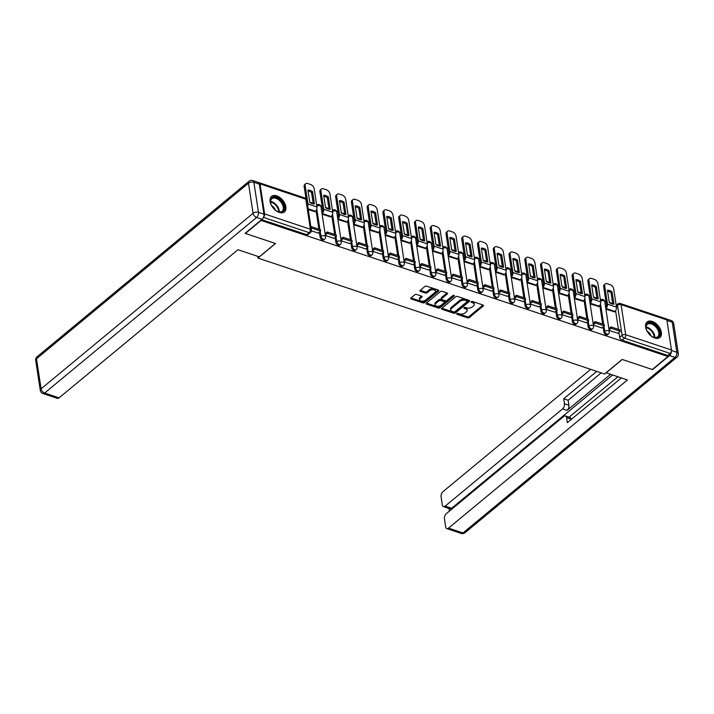 <?xml version="1.0" encoding="UTF-8"?>
<svg xmlns="http://www.w3.org/2000/svg" width="714" height="714" viewBox="0 0 714 714"><rect width="100%" height="100%" fill="white"/><g stroke="black" fill="none" stroke-linecap="round" stroke-linejoin="round"><path stroke-width="1.07" d="M456.862 313.624A0.884 0.491 171.3 0 0 457.014 314.303L467.554 317.828A1.267 0.705 171.3 0 0 469.321 317.525L483.244 305.994A1.267 0.705 171.3 0 0 483.503 305.467A1.267 0.705 171.3 0 0 483.021 305.021L472.489 301.495A0.884 0.491 171.3 0 0 471.401 302.388L472.766 302.852A4.061 2.249 171.3 0 1 474.301 304.28A4.061 2.249 171.3 0 1 473.462 305.958L472.302 306.922A4.061 2.249 171.3 0 1 466.653 307.912L465.296 307.448A0.884 0.491 171.3 0 0 464.207 308.35L465.573 308.805A4.061 2.249 171.3 0 1 467.108 310.242A4.061 2.249 171.3 0 1 466.269 311.92L465.109 312.875A4.061 2.249 171.3 0 1 459.459 313.865L458.102 313.41A0.884 0.491 171.3 0 0 456.862 313.624M654.774 338.034A10.076 6.149 50.4 0 0 659.932 337.508A10.076 6.149 50.4 0 0 660.316 329.047A10.076 6.149 50.4 0 0 652.239 321.461A10.076 6.149 50.4 0 0 647.08 321.987A10.076 6.149 50.4 0 0 646.688 330.439A10.076 6.149 50.4 0 0 654.774 338.034M279.254 212.433A10.076 6.149 50.4 0 0 284.413 211.906A10.076 6.149 50.4 0 0 284.806 203.445A10.076 6.149 50.4 0 0 276.72 195.859A10.076 6.149 50.4 0 0 271.561 196.386A10.076 6.149 50.4 0 0 271.168 204.838A10.076 6.149 50.4 0 0 279.254 212.433M416.619 294.454A1.267 0.705 171.3 0 0 414.852 294.766L410.943 297.997A1.267 0.705 171.3 0 0 410.684 298.523A1.267 0.705 171.3 0 0 411.166 298.97L422.866 302.888A1.267 0.705 171.3 0 0 424.634 302.575L438.557 291.044A1.267 0.705 171.3 0 0 438.815 290.527A1.267 0.705 171.3 0 0 438.342 290.071L426.633 286.162A1.267 0.705 171.3 0 0 424.866 286.466L420.153 290.375A1.267 0.705 171.3 0 0 419.886 290.901A1.267 0.705 171.3 0 0 420.368 291.348L425.374 293.026A1.267 0.705 171.3 0 0 427.142 292.713L429.48 290.776A3.391 1.883 171.3 0 1 433.095 289.741A3.391 1.883 171.3 0 1 435.486 291.151A3.391 1.883 171.3 0 1 434.79 292.553L425.624 300.139A3.391 1.883 171.3 0 1 422.01 301.174A3.391 1.883 171.3 0 1 419.618 299.764A3.391 1.883 171.3 0 1 420.314 298.363L421.849 297.104A1.267 0.705 171.3 0 0 422.108 296.578A1.267 0.705 171.3 0 0 421.626 296.132L416.619 294.454M667.938 356.527L652.257 369.513L622.144 359.445L604.571 373.993L257.95 258.066L275.524 243.51L245.411 233.442L261.092 220.456L667.938 356.527L667.777 355.465L670.214 353.448L624.438 338.133A2.579 1.58 -129.6 0 1 622.09 335.33L617.494 305.271A2.579 1.58 -129.6 0 1 617.869 303.959L616.209 305.333M441.796 308.314A1.267 0.705 171.3 0 0 441.529 308.841A1.267 0.705 171.3 0 0 442.011 309.287L453.72 313.205A1.267 0.705 171.3 0 0 455.478 312.893L469.401 301.362A1.267 0.705 171.3 0 0 469.669 300.844A1.267 0.705 171.3 0 0 469.187 300.389L457.487 296.48A1.267 0.705 171.3 0 0 455.719 296.783L441.796 308.314M438.289 308.046L426.588 304.128A1.267 0.705 171.3 0 1 426.106 303.682A1.267 0.705 171.3 0 1 426.374 303.155L440.297 291.624A1.267 0.705 171.3 0 1 442.055 291.321L447.071 292.99A1.267 0.705 171.3 0 1 447.544 293.445A1.267 0.705 171.3 0 1 447.285 293.963L441.636 298.639A1.267 0.705 171.3 0 0 441.377 299.166A1.267 0.705 171.3 0 0 441.859 299.612L445.179 300.728A1.267 0.705 171.3 0 0 446.946 300.416L452.828 295.551A0.884 0.491 171.3 0 1 454.211 296.015L440.056 307.734A1.267 0.705 171.3 0 1 438.289 308.046L438.128 306.984L426.463 303.075M616.789 304.851L616.102 304.619M612.71 303.486L609.274 302.334M605.891 301.201L604.428 300.719M601.134 299.612L600.331 299.344M596.949 298.211L593.512 297.069M590.121 295.935L588.666 295.444M585.364 294.338L584.57 294.07M581.178 292.936L577.751 291.794M574.359 290.66L572.896 290.17M569.602 289.072L568.808 288.804M565.417 287.671L561.98 286.519M558.598 285.386L557.134 284.895M553.841 283.797L553.038 283.529M549.655 282.396L546.219 281.245M542.827 280.111L541.373 279.629M538.07 278.522L537.276 278.255M533.885 277.121L530.457 275.979M527.066 274.836L525.602 274.354M522.309 273.248L521.515 272.98M518.123 271.847L514.696 270.704M511.304 269.571L509.841 269.08M506.547 267.973L505.744 267.714M502.361 266.581L498.925 265.429M495.534 264.296L494.079 263.805M490.786 262.707L489.982 262.44M486.591 261.306L483.164 260.155M479.772 259.021L478.309 258.53M475.015 257.433L474.221 257.165M470.829 256.031L467.402 254.88M464.011 253.747L462.547 253.265M459.254 252.158L458.459 251.89M455.068 250.757L451.632 249.614M448.24 248.481L446.786 247.99M443.492 246.883L442.689 246.616M439.297 245.482L435.87 244.34M432.479 243.206L431.015 242.715M427.722 241.618L426.927 241.35M423.536 240.216L420.109 239.065M416.717 237.932L415.253 237.441M411.96 236.343L411.166 236.075M407.774 234.942L404.338 233.79M400.956 232.657L399.492 232.166M396.199 231.068L395.395 230.8M392.013 229.667L388.577 228.516M385.185 227.382L383.73 226.9M380.428 225.794L379.634 225.526M376.242 224.392L372.815 223.25M369.424 222.116L367.96 221.626M364.667 220.519L363.872 220.251M360.481 219.118L357.045 217.975M353.662 216.842L352.198 216.351M348.905 215.253L348.102 214.985M344.719 213.852L341.283 212.701M337.892 211.567L336.437 211.076M333.135 209.978L332.34 209.711M328.949 208.577L325.522 207.426M322.13 206.292L320.666 205.81M317.373 204.704L316.579 204.436M313.187 203.303L309.751 202.151M263.466 217.288A2.579 1.464 -71.5 0 0 264.626 213.941L260.021 183.873A2.579 1.464 -71.5 0 0 259.271 182.73A2.579 1.464 -71.5 0 0 258.727 182.722M667.777 355.465L621.992 340.159A2.579 1.58 -129.6 0 1 619.654 337.356L618.886 332.34M618.431 329.368L615.575 310.715M666.867 319.952L621.091 304.637A2.579 1.464 -71.5 0 0 620.332 303.495L666.108 318.81A2.579 1.464 108.5 0 1 666.867 319.952L671.463 350.012A2.579 1.464 108.5 0 1 670.214 353.448M593.37 325.138L602.009 327.976M590.121 303.896L598.725 306.52M577.608 319.863L586.248 322.71M574.359 298.622L582.963 301.246M561.847 314.597L570.486 317.435M558.598 293.347L567.202 295.98M546.076 309.323L554.716 312.161M542.827 288.072L551.431 290.705M530.315 304.048L538.954 306.886M527.066 282.806L535.67 285.43M514.553 298.773L523.192 301.611M511.304 277.532L519.908 280.156M498.791 293.508L507.422 296.346M495.534 272.257L504.138 274.881M483.021 288.233L491.66 291.071M479.772 266.982L488.376 269.615M467.259 282.958L475.899 285.796M464.011 261.708L472.614 264.341M451.498 277.684L460.128 280.522M448.24 256.442L456.844 259.066M435.727 272.409L444.367 275.256M432.479 251.167L441.082 253.791M419.966 267.143L428.605 269.981M416.717 245.893L425.321 248.517M404.204 261.868L412.835 264.707M400.947 240.618L409.559 243.251M388.434 256.594L397.073 259.432M385.185 235.352L393.789 237.976M372.672 251.319L381.312 254.157M369.424 230.078L378.027 232.702M356.911 246.044L365.541 248.891M353.653 224.803L362.266 227.427M341.14 240.779L349.78 243.617M337.892 219.528L346.495 222.161M325.379 235.504L334.018 238.342M322.13 214.254L330.734 216.886M311.393 230.827L318.257 233.067M308.234 209.613L314.972 211.612M320.131 237.173L320.997 236.459A2.579 1.58 -129.6 0 0 322.532 238.833A2.579 1.58 -129.6 0 0 324.665 239.119L323.799 239.842A2.579 1.58 50.4 0 1 321.666 239.547A2.579 1.58 50.4 0 1 320.131 237.173L319.354 232.157M318.908 229.185L316.052 210.532M335.892 242.448L336.758 241.725A2.579 1.58 -129.6 0 0 338.293 244.099A2.579 1.58 -129.6 0 0 340.426 244.393L339.561 245.107A2.579 1.58 50.4 0 1 337.427 244.822A2.579 1.58 50.4 0 1 335.892 242.448L335.125 237.423M334.67 234.46L331.814 215.806M351.654 247.722L352.52 246.999A2.579 1.58 -129.6 0 0 354.064 249.373A2.579 1.58 -129.6 0 0 356.188 249.668L355.322 250.382A2.579 1.58 50.4 0 1 353.198 250.096A2.579 1.58 50.4 0 1 351.654 247.722L350.886 242.698M350.431 239.734L347.575 221.081M367.424 252.988L368.29 252.274A2.579 1.58 -129.6 0 0 369.825 254.648A2.579 1.58 -129.6 0 0 371.958 254.943L371.093 255.657A2.579 1.58 50.4 0 1 368.959 255.362A2.579 1.58 50.4 0 1 367.424 252.988L366.648 247.972M366.202 245.009L363.346 226.356M383.186 258.263L384.052 257.549A2.579 1.58 -129.6 0 0 385.587 259.923A2.579 1.58 -129.6 0 0 387.72 260.208L386.854 260.931A2.579 1.58 50.4 0 1 384.721 260.637A2.579 1.58 50.4 0 1 383.186 258.263L382.418 253.247M381.963 250.275L379.107 231.622M398.947 263.537L399.813 262.823A2.579 1.58 -129.6 0 0 401.357 265.189A2.579 1.58 -129.6 0 0 403.481 265.483L402.616 266.206A2.579 1.58 50.4 0 1 400.492 265.911A2.579 1.58 50.4 0 1 398.947 263.537L398.18 258.522M397.725 255.55L394.869 236.896M414.709 268.812L415.584 268.089A2.579 1.58 -129.6 0 0 417.119 270.463A2.579 1.58 -129.6 0 0 419.252 270.758L418.386 271.472A2.579 1.58 50.4 0 1 416.253 271.186A2.579 1.58 50.4 0 1 414.709 268.812L413.942 263.787M413.495 260.824L410.639 242.171M430.48 274.087L431.345 273.364A2.579 1.58 -129.6 0 0 432.88 275.738A2.579 1.58 -129.6 0 0 435.013 276.032L434.148 276.746A2.579 1.58 50.4 0 1 432.015 276.452A2.579 1.58 50.4 0 1 430.48 274.087L429.712 269.062M429.257 266.099L426.401 247.446M446.241 279.352L447.107 278.638A2.579 1.58 -129.6 0 0 448.651 281.013A2.579 1.58 -129.6 0 0 450.775 281.307L449.909 282.021A2.579 1.58 50.4 0 1 447.785 281.727A2.579 1.58 50.4 0 1 446.241 279.352L445.474 274.337M445.018 271.374L442.162 252.72M462.003 284.627L462.877 283.913A2.579 1.58 -129.6 0 0 464.412 286.287A2.579 1.58 -129.6 0 0 466.545 286.573L465.671 287.296A2.579 1.58 50.4 0 1 463.547 287.001A2.579 1.58 50.4 0 1 462.003 284.627L461.235 279.611M460.78 276.639L457.933 257.986M477.773 289.902L478.639 289.179A2.579 1.58 -129.6 0 0 480.174 291.553A2.579 1.58 -129.6 0 0 482.307 291.847L481.441 292.57A2.579 1.58 50.4 0 1 479.308 292.276A2.579 1.58 50.4 0 1 477.773 289.902L477.006 284.877M476.55 281.914L473.694 263.261M493.535 295.177L494.4 294.454A2.579 1.58 -129.6 0 0 495.944 296.828A2.579 1.58 -129.6 0 0 498.069 297.122L497.203 297.836A2.579 1.58 50.4 0 1 495.07 297.551A2.579 1.58 50.4 0 1 493.535 295.177L492.767 290.152M492.312 287.189L489.456 268.535M509.296 300.442L510.162 299.728A2.579 1.58 -129.6 0 0 511.706 302.102A2.579 1.58 -129.6 0 0 513.839 302.397L512.964 303.111A2.579 1.58 50.4 0 1 510.84 302.816A2.579 1.58 50.4 0 1 509.296 300.442L508.529 295.426M508.073 292.463L505.226 273.81M525.067 305.717L525.932 305.003A2.579 1.58 -129.6 0 0 527.467 307.377A2.579 1.58 -129.6 0 0 529.601 307.663L528.735 308.386A2.579 1.58 50.4 0 1 526.602 308.091A2.579 1.58 50.4 0 1 525.067 305.717L524.299 300.701M523.844 297.729L520.988 279.076M540.828 310.992L541.694 310.278A2.579 1.58 -129.6 0 0 543.238 312.652A2.579 1.58 -129.6 0 0 545.362 312.937L544.496 313.66A2.579 1.58 50.4 0 1 542.363 313.366A2.579 1.58 50.4 0 1 540.828 310.992L540.061 305.976M539.606 303.004L536.75 284.351M556.59 316.266L557.456 315.543A2.579 1.58 -129.6 0 0 559 317.917A2.579 1.58 -129.6 0 0 561.133 318.212L560.258 318.926A2.579 1.58 50.4 0 1 558.134 318.64A2.579 1.58 50.4 0 1 556.59 316.266L555.822 311.242M555.367 308.278L552.52 289.625M572.36 321.541L573.226 320.818A2.579 1.58 -129.6 0 0 574.761 323.192A2.579 1.58 -129.6 0 0 576.894 323.487L576.028 324.201A2.579 1.58 50.4 0 1 573.895 323.915A2.579 1.58 50.4 0 1 572.36 321.541L571.593 316.516M571.138 313.553L568.282 294.9M588.122 326.807L588.988 326.093A2.579 1.58 -129.6 0 0 590.523 328.467A2.579 1.58 -129.6 0 0 592.656 328.761L591.79 329.475A2.579 1.58 50.4 0 1 589.657 329.181A2.579 1.58 50.4 0 1 588.122 326.807L587.354 321.791M586.899 318.828L584.043 300.175M603.883 332.081L604.749 331.367A2.579 1.58 -129.6 0 0 606.293 333.741A2.579 1.58 -129.6 0 0 608.417 334.027L607.552 334.75A2.579 1.58 50.4 0 1 605.427 334.455A2.579 1.58 50.4 0 1 603.883 332.081L603.116 327.066M602.661 324.094L599.814 305.44M257.95 258.066L257.692 256.326M609.14 330.412L617.78 333.251M605.883 309.171L614.495 311.795M261.654 219.635L306.708 234.701A2.579 1.58 50.4 0 0 308.029 234.567L310.474 232.541A2.579 1.58 -129.6 0 1 309.153 232.675L263.421 217.386M467.108 310.242L466.947 309.18A4.061 2.249 171.3 0 0 465.412 307.743L465.573 308.805M464.519 307.448L465.412 307.743M474.301 304.28L474.141 303.218A4.061 2.249 171.3 0 0 472.606 301.79L472.766 302.852M471.713 301.486L472.606 301.79M457.326 313.401L467.393 316.766A1.267 0.705 171.3 0 0 469.16 316.463L482.985 305.003M441.886 308.234L453.551 312.143A1.267 0.705 171.3 0 0 455.318 311.831L469.152 300.38M453.711 311.938A0.884 0.491 171.3 0 0 454.943 311.723L467.17 301.603A0.884 0.491 171.3 0 0 467.01 300.924L465.573 300.442A4.061 2.249 171.3 0 0 459.923 301.433L451.569 308.35A4.061 2.249 171.3 0 0 450.739 310.028A4.061 2.249 171.3 0 0 452.274 311.456L453.711 311.938M467.001 300.54A0.884 0.491 171.3 0 0 466.849 299.862L467.01 300.924M450.739 310.028L450.57 308.966A4.061 2.249 171.3 0 1 451.409 307.288L459.762 300.371A4.061 2.249 171.3 0 1 465.412 299.38L466.849 299.862M447.026 292.981L441.475 297.577A1.267 0.705 171.3 0 0 441.216 298.104L441.377 299.166M453.658 295.275L439.895 306.672L440.056 307.734M435.781 303.495A3.391 1.883 171.3 0 0 435.085 304.896A3.391 1.883 171.3 0 0 437.477 306.297A3.391 1.883 171.3 0 0 441.091 305.271L444.313 302.593A1.267 0.705 171.3 0 0 444.581 302.067A1.267 0.705 171.3 0 0 444.099 301.62L440.779 300.514A1.267 0.705 171.3 0 0 439.012 300.817L435.781 303.495L435.62 302.433A3.391 1.883 171.3 0 0 434.915 303.834L435.085 304.896M444.581 302.067L444.411 301.005A1.267 0.705 171.3 0 0 443.938 300.558L444.099 301.62M435.62 302.433L438.851 299.755A1.267 0.705 171.3 0 1 440.609 299.452L443.938 300.558M438.128 306.984A1.267 0.705 171.3 0 0 439.895 306.672M419.618 299.764L419.457 298.702A3.391 1.883 171.3 0 1 420.153 297.301L421.59 296.114M435.486 291.151L435.326 290.089A3.391 1.883 171.3 0 0 432.934 288.679A3.391 1.883 171.3 0 0 429.319 289.714L429.48 290.776M420.243 290.295L425.214 291.964A1.267 0.705 171.3 0 0 426.981 291.651L429.319 289.714M411.041 297.916L422.706 301.826A1.267 0.705 171.3 0 0 424.473 301.513L438.298 290.062M611.711 303.843A8.006 4.891 50.4 0 0 613.969 304.146L612.076 291.812A8.006 4.891 -129.6 0 0 607.427 290.25L609.319 302.593A8.006 4.891 50.4 0 0 611.711 303.843M605.579 307.163L605.713 307.047A1.553 0.875 -71.5 0 0 606.472 304.994L603.669 286.716A3.873 2.365 -129.6 0 1 604.231 284.752L605.258 283.904A3.873 2.365 50.4 0 0 604.696 285.868L607.489 304.146A3.231 1.83 108.5 0 1 605.927 308.43L605.793 308.546M608.864 328.618L610.97 326.878L611.184 328.253L620.18 331.26L617.735 333.286M611.184 328.253L609.078 330.002M610.97 326.878L619.966 329.886L620.18 331.26M605.258 283.904A3.873 2.365 50.4 0 1 607.239 283.699L610.167 284.681A3.873 2.365 50.4 0 1 613.692 288.875L616.485 307.154A3.231 1.83 108.5 0 1 614.924 311.438L614.272 311.973M612.808 304.11L611.05 292.66L612.076 291.812M607.56 291.142A8.006 4.891 -129.6 0 1 611.05 292.66M606.07 372.753L627.41 379.991L448.526 528.119L462.984 532.956L674.953 357.411L669.5 355.59L652.56 369.62L622.242 359.481L606.088 372.86M610.541 374.35L567.023 410.389L562.578 408.899L445.161 506.137L451.632 508.297A3.873 2.187 108.5 0 1 449.918 508.787L443.448 506.619A3.873 2.187 -71.5 0 0 445.161 506.137M562.578 408.899A3.873 2.187 -71.5 0 0 564.453 403.758L568.906 405.24A3.873 2.187 108.5 0 1 567.023 410.389M596.752 371.378L563.694 398.76L564.453 403.758M590.683 369.352L442.957 491.687A3.873 2.187 -71.5 0 0 441.082 496.828L442.314 504.905A3.873 2.187 -71.5 0 0 443.448 506.619M565.452 415.95L569.897 417.44A3.873 2.187 108.5 0 1 571.03 419.154L566.586 417.672A3.873 2.187 -71.5 0 0 565.452 415.95A3.873 2.187 -71.5 0 0 563.73 416.44L446.321 513.678A3.873 2.187 -71.5 0 0 444.447 518.819L445.679 526.896A3.873 2.187 -71.5 0 0 446.812 528.61A3.873 2.187 -71.5 0 0 448.526 528.119M448.999 508.475L449.401 511.126M566.586 417.672L567.353 422.661L621.332 377.956M669.5 355.59A3.873 2.187 -71.5 0 0 671.428 351.217M612.567 375.02L451.632 508.297M569.094 417.172L617.851 376.796M601.197 372.869L568.139 400.251L568.906 405.24M568.139 400.251L563.694 398.76M263.93 214.164L259.325 184.096L253.872 182.275L258.468 212.335L263.93 214.164A3.873 2.187 108.5 0 1 262.056 219.305L245.107 233.335L275.425 243.474L259.271 256.853L237.949 249.721L59.066 397.859A3.873 2.187 108.5 0 1 57.352 398.35L42.902 393.512A3.873 2.187 -71.5 0 0 44.616 393.021L59.066 397.859M252.738 180.553A3.873 3.873 0 0 0 249.034 181.249A3.873 2.365 50.4 0 0 248.472 183.221L36.503 358.758L41.1 388.827L253.077 213.281L248.472 183.221A3.873 2.151 171.3 0 1 253.872 182.275A3.873 2.187 -71.5 0 0 252.738 180.553L258.191 182.382A3.873 2.187 108.5 0 1 259.325 184.096M659.691 332.546A8.72 5.319 -129.6 0 1 653.256 337.16A8.72 5.319 -129.6 0 1 646.17 328.601A8.72 5.319 -129.6 0 1 646.054 327.985A8.72 5.319 -129.6 0 1 651.775 323.094A8.72 5.319 -129.6 0 1 659.691 332.546M653.042 337.062A8.077 4.927 50.4 0 0 657.63 336.812A8.077 4.927 50.4 0 0 658.799 332.706A8.077 4.927 50.4 0 0 653.988 325.289A8.077 4.927 50.4 0 0 647.33 324.379A8.077 4.927 50.4 0 0 646.161 328.485A8.077 4.927 50.4 0 0 646.224 328.833M659.343 337.901A10.014 6.114 50.4 0 0 660.709 332.885A10.014 6.114 50.4 0 0 654.818 323.745A10.014 6.114 50.4 0 0 646.581 322.487M650.954 335.776A5.748 3.508 50.4 0 0 647.107 331.126M284.181 206.944A8.72 5.319 -129.6 0 1 277.746 211.558A8.72 5.319 -129.6 0 1 270.651 202.999A8.72 5.319 -129.6 0 1 270.535 202.383A8.72 5.319 -129.6 0 1 276.264 197.492A8.72 5.319 -129.6 0 1 284.181 206.944M277.523 211.469A8.077 4.927 50.4 0 0 282.11 211.21A8.077 4.927 50.4 0 0 283.279 207.105A8.077 4.927 50.4 0 0 278.469 199.688A8.077 4.927 50.4 0 0 271.811 198.778A8.077 4.927 50.4 0 0 270.651 202.883A8.077 4.927 50.4 0 0 270.713 203.231M283.833 212.299A10.014 6.114 50.4 0 0 285.189 207.283A10.014 6.114 50.4 0 0 279.299 198.144A10.014 6.114 50.4 0 0 271.061 196.885M275.434 210.175A5.748 3.508 50.4 0 0 271.588 205.525M595.949 298.568A8.006 4.891 50.4 0 0 598.198 298.871L596.315 286.537A8.006 4.891 -129.6 0 0 591.665 284.984L593.548 297.319A8.006 4.891 50.4 0 0 595.949 298.568M589.818 301.888L589.951 301.772A1.553 0.875 -71.5 0 0 590.701 299.719L587.908 281.45A3.873 2.365 -129.6 0 1 588.47 279.477L589.496 278.63A3.873 2.365 50.4 0 0 588.934 280.602L591.727 298.871A3.231 1.83 108.5 0 1 590.166 303.155L590.023 303.272M593.102 323.344L595.208 321.603L595.414 322.987L604.41 325.995L601.964 328.012M595.414 322.987L593.307 324.727M595.208 321.603L604.205 324.611L604.41 325.995M589.496 278.63A3.873 2.365 50.4 0 1 591.478 278.424L594.405 279.406A3.873 2.365 50.4 0 1 597.921 283.61L600.724 301.879A3.231 1.83 108.5 0 1 599.162 306.163L598.51 306.699M597.038 298.836L595.289 287.385L596.315 286.537M591.799 285.868A8.006 4.891 -129.6 0 1 595.289 287.385M580.187 293.293A8.006 4.891 50.4 0 0 582.437 293.606L580.544 281.262A8.006 4.891 -129.6 0 0 575.903 279.709L577.787 292.044A8.006 4.891 50.4 0 0 580.187 293.293M574.047 296.613L574.19 296.506A1.553 0.875 -71.5 0 0 574.94 294.445L572.146 276.175A3.873 2.365 -129.6 0 1 572.699 274.203L573.726 273.355A3.873 2.365 50.4 0 0 573.163 275.327L575.966 293.597A3.231 1.83 108.5 0 1 574.404 297.881L574.261 297.997M577.331 318.078L579.438 316.329L579.652 317.712L588.648 320.72L586.203 322.746M579.652 317.712L577.546 319.453M579.438 316.329L588.434 319.337L588.648 320.72M573.726 273.355A3.873 2.365 50.4 0 1 575.707 273.15L578.643 274.131A3.873 2.365 50.4 0 1 582.16 278.335L584.953 296.605A3.231 1.83 108.5 0 1 583.392 300.889L582.749 301.424M581.276 293.561L579.527 282.11L580.544 281.262M576.037 280.602A8.006 4.891 -129.6 0 1 579.527 282.11M564.417 288.019A8.006 4.891 50.4 0 0 566.675 288.331L564.783 275.988A8.006 4.891 -129.6 0 0 560.133 274.435L562.025 286.778A8.006 4.891 50.4 0 0 564.417 288.019M558.286 291.348L558.428 291.232A1.553 0.875 -71.5 0 0 559.178 289.17L556.376 270.901A3.873 2.365 -129.6 0 1 556.938 268.928L557.964 268.08A3.873 2.365 50.4 0 0 557.402 270.053L560.195 288.322A3.231 1.83 108.5 0 1 558.634 292.615L558.5 292.722M561.57 312.803L563.676 311.054L563.89 312.437L572.887 315.445L570.441 317.471M563.89 312.437L561.784 314.187M563.676 311.054L572.673 314.062L572.887 315.445M557.964 268.08A3.873 2.365 50.4 0 1 559.946 267.884L562.882 268.857A3.873 2.365 50.4 0 1 566.398 273.06L569.192 291.33A3.231 1.83 108.5 0 1 567.63 295.623L566.987 296.158M565.515 288.286L563.757 276.836L564.783 275.988M560.276 275.327A8.006 4.891 -129.6 0 1 563.757 276.836M548.655 282.753A8.006 4.891 50.4 0 0 550.905 283.056L549.021 270.722A8.006 4.891 -129.6 0 0 544.371 269.16L546.264 281.503A8.006 4.891 50.4 0 0 548.655 282.753M542.524 286.073L542.658 285.957A1.553 0.875 -71.5 0 0 543.408 283.895L540.614 265.626A3.873 2.365 -129.6 0 1 541.176 263.653L542.203 262.806A3.873 2.365 50.4 0 0 541.64 264.778L544.434 283.047A3.231 1.83 108.5 0 1 542.872 287.34L542.738 287.456M545.808 307.529L547.915 305.788L548.129 307.163L557.116 310.171L554.68 312.197M548.129 307.163L546.014 308.912M547.915 305.788L556.911 308.796L557.116 310.171M542.203 262.806A3.873 2.365 50.4 0 1 544.184 262.609L547.111 263.591A3.873 2.365 50.4 0 1 550.637 267.786L553.43 286.055A3.231 1.83 108.5 0 1 551.868 290.348L551.217 290.884M549.744 283.012L547.995 271.57L549.021 270.722M544.505 270.053A8.006 4.891 -129.6 0 1 547.995 271.57M532.894 277.478A8.006 4.891 50.4 0 0 535.143 277.782L533.251 265.447A8.006 4.891 -129.6 0 0 528.61 263.894L530.493 276.229A8.006 4.891 50.4 0 0 532.894 277.478M526.762 280.798L526.896 280.682A1.553 0.875 -71.5 0 0 527.646 278.63L524.852 260.351A3.873 2.365 -129.6 0 1 525.406 258.388L526.432 257.54A3.873 2.365 50.4 0 0 525.879 259.503L528.672 277.782A3.231 1.83 108.5 0 1 527.111 282.066L526.968 282.182M530.038 302.254L532.153 300.514L532.358 301.888L541.355 304.905L538.909 306.922M532.358 301.888L530.252 303.637M532.153 300.514L541.141 303.521L541.355 304.905M526.432 257.54A3.873 2.365 50.4 0 1 528.422 257.335L531.35 258.316A3.873 2.365 50.4 0 1 534.866 262.511L537.66 280.789A3.231 1.83 108.5 0 1 536.098 285.073L535.455 285.609M533.983 277.746L532.233 266.295L533.251 265.447M528.744 264.778A8.006 4.891 -129.6 0 1 532.233 266.295M517.123 272.204A8.006 4.891 50.4 0 0 519.381 272.507L517.489 260.173A8.006 4.891 -129.6 0 0 512.839 258.62L514.732 270.954A8.006 4.891 50.4 0 0 517.123 272.204M510.992 275.524L511.135 275.408A1.553 0.875 -71.5 0 0 511.884 273.355L509.082 255.085A3.873 2.365 -129.6 0 1 509.644 253.113L510.671 252.265A3.873 2.365 50.4 0 0 510.108 254.238L512.902 272.507A3.231 1.83 108.5 0 1 511.34 276.791L511.206 276.907M514.276 296.988L516.383 295.239L516.597 296.622L525.593 299.63L523.148 301.647M516.597 296.622L514.491 298.363M516.383 295.239L525.379 298.247L525.593 299.63M510.671 252.265A3.873 2.365 50.4 0 1 512.652 252.06L515.588 253.042A3.873 2.365 50.4 0 1 519.105 257.245L521.898 275.515A3.231 1.83 108.5 0 1 520.336 279.799L519.694 280.334M518.221 272.471L516.463 261.021L517.489 260.173M512.982 259.503A8.006 4.891 -129.6 0 1 516.463 261.021M501.362 266.929A8.006 4.891 50.4 0 0 503.611 267.241L501.728 254.898A8.006 4.891 -129.6 0 0 497.078 253.345L498.97 265.679A8.006 4.891 50.4 0 0 501.362 266.929M495.23 270.249L495.364 270.142A1.553 0.875 -71.5 0 0 496.114 268.08L493.32 249.811A3.873 2.365 -129.6 0 1 493.883 247.838L494.909 246.99A3.873 2.365 50.4 0 0 494.347 248.963L497.14 267.232A3.231 1.83 108.5 0 1 495.578 271.516L495.445 271.632M498.515 291.714L500.621 289.964L500.835 291.348L509.823 294.355L507.386 296.381M500.835 291.348L498.72 293.088M500.621 289.964L509.617 292.972L509.823 294.355M494.909 246.99A3.873 2.365 50.4 0 1 496.89 246.785L499.818 247.767A3.873 2.365 50.4 0 1 503.343 251.971L506.137 270.24A3.231 1.83 108.5 0 1 504.575 274.524L503.923 275.06M502.451 267.197L500.701 255.746L501.728 254.898M497.212 254.238A8.006 4.891 -129.6 0 1 500.701 255.746M485.6 261.654A8.006 4.891 50.4 0 0 487.849 261.967L485.966 249.623A8.006 4.891 -129.6 0 0 481.316 248.07L483.199 260.414A8.006 4.891 50.4 0 0 485.6 261.654M479.469 264.983L479.603 264.867A1.553 0.875 -71.5 0 0 480.352 262.806L477.559 244.536A3.873 2.365 -129.6 0 1 478.121 242.564L479.139 241.716A3.873 2.365 50.4 0 0 478.585 243.688L481.379 261.958A3.231 1.83 108.5 0 1 479.817 266.251L479.674 266.358M482.744 286.439L484.86 284.69L485.065 286.073L494.061 289.081L491.616 291.107M485.065 286.073L482.959 287.822M484.86 284.69L493.847 287.697L494.061 289.081M479.139 241.716A3.873 2.365 50.4 0 1 481.129 241.519L484.056 242.492A3.873 2.365 50.4 0 1 487.573 246.696L490.375 264.965A3.231 1.83 108.5 0 1 488.804 269.258L488.162 269.794M486.689 261.922L484.94 250.471L485.966 249.623M481.45 248.963A8.006 4.891 -129.6 0 1 484.94 250.471M469.83 256.388A8.006 4.891 50.4 0 0 472.088 256.692L470.196 244.358A8.006 4.891 -129.6 0 0 465.546 242.796L467.438 255.139A8.006 4.891 50.4 0 0 469.83 256.388M463.698 259.709L463.841 259.593A1.553 0.875 -71.5 0 0 464.591 257.54L461.788 239.261A3.873 2.365 -129.6 0 1 462.351 237.298L463.377 236.441A3.873 2.365 50.4 0 0 462.815 238.414L465.617 256.683A3.231 1.83 108.5 0 1 464.046 260.976L463.913 261.092M466.983 281.164L469.089 279.424L469.303 280.798L478.3 283.806L475.854 285.832M469.303 280.798L467.197 282.548M469.089 279.424L478.085 282.432L478.3 283.806M463.377 236.441A3.873 2.365 50.4 0 1 465.358 236.245L468.295 237.226A3.873 2.365 50.4 0 1 471.811 241.421L474.605 259.7A3.231 1.83 108.5 0 1 473.043 263.984L472.4 264.519M470.928 256.656L469.169 245.205L470.196 244.358M465.689 243.688A8.006 4.891 -129.6 0 1 469.169 245.205M454.068 251.114A8.006 4.891 50.4 0 0 456.317 251.417L454.434 239.083A8.006 4.891 -129.6 0 0 449.784 237.53L451.676 249.864A8.006 4.891 50.4 0 0 454.068 251.114M447.937 254.434L448.071 254.318A1.553 0.875 -71.5 0 0 448.82 252.265L446.027 233.996A3.873 2.365 -129.6 0 1 446.589 232.023L447.616 231.175A3.873 2.365 50.4 0 0 447.053 233.139L449.847 251.417A3.231 1.83 108.5 0 1 448.285 255.701L448.151 255.817M451.221 275.89L453.328 274.149L453.542 275.533L462.529 278.54L460.093 280.557M453.542 275.533L451.435 277.273M453.328 274.149L462.324 277.157L462.529 278.54M447.616 231.175A3.873 2.365 50.4 0 1 449.597 230.97L452.524 231.952A3.873 2.365 50.4 0 1 456.05 236.156L458.843 254.425A3.231 1.83 108.5 0 1 457.281 258.709L456.63 259.244M455.157 251.382L453.408 239.931L454.434 239.083M449.918 238.414A8.006 4.891 -129.6 0 1 453.408 239.931M438.307 245.839A8.006 4.891 50.4 0 0 440.556 246.151L438.673 233.808A8.006 4.891 -129.6 0 0 434.023 232.255L435.906 244.59A8.006 4.891 50.4 0 0 438.307 245.839M432.175 249.159L432.309 249.052A1.553 0.875 -71.5 0 0 433.059 246.99L430.265 228.721A3.873 2.365 -129.6 0 1 430.828 226.749L431.845 225.901A3.873 2.365 50.4 0 0 431.292 227.873L434.085 246.143A3.231 1.83 108.5 0 1 432.523 250.427L432.381 250.543M435.46 270.624L437.566 268.875L437.771 270.258L446.768 273.266L444.322 275.283M437.771 270.258L435.665 271.998M437.566 268.875L446.553 271.882L446.768 273.266M431.845 225.901A3.873 2.365 50.4 0 1 433.835 225.695L436.763 226.677A3.873 2.365 50.4 0 1 440.279 230.881L443.082 249.15A3.231 1.83 108.5 0 1 441.511 253.434L440.868 253.97M439.396 246.107L437.646 234.656L438.673 233.808M434.157 233.139A8.006 4.891 -129.6 0 1 437.646 234.656M422.536 240.564A8.006 4.891 50.4 0 0 424.794 240.877L422.902 228.534A8.006 4.891 -129.6 0 0 418.252 226.981L420.144 239.324A8.006 4.891 50.4 0 0 422.536 240.564M416.405 243.885L416.548 243.777A1.553 0.875 -71.5 0 0 417.297 241.716L414.504 223.446A3.873 2.365 -129.6 0 1 415.057 221.474L416.083 220.626A3.873 2.365 50.4 0 0 415.521 222.598L418.324 240.868A3.231 1.83 108.5 0 1 416.753 245.152L416.619 245.268M419.689 265.349L421.796 263.6L422.01 264.983L431.006 267.991L428.561 270.017M422.01 264.983L419.903 266.733M421.796 263.6L430.792 266.608L431.006 267.991M416.083 220.626A3.873 2.365 50.4 0 1 418.065 220.421L421.001 221.402A3.873 2.365 50.4 0 1 424.518 225.606L427.311 243.876A3.231 1.83 108.5 0 1 425.749 248.169L425.107 248.695M423.634 240.832L421.876 229.381L422.902 228.534M418.395 227.873A8.006 4.891 -129.6 0 1 421.876 229.381M406.775 235.299A8.006 4.891 50.4 0 0 409.024 235.602L407.141 223.259A8.006 4.891 -129.6 0 0 402.491 221.706L404.383 234.049A8.006 4.891 50.4 0 0 406.775 235.299M400.643 238.619L400.777 238.503A1.553 0.875 -71.5 0 0 401.527 236.441L398.733 218.172A3.873 2.365 -129.6 0 1 399.296 216.199L400.322 215.351A3.873 2.365 50.4 0 0 399.76 217.324L402.553 235.593A3.231 1.83 108.5 0 1 400.991 239.886L400.857 239.993M403.928 260.074L406.034 258.325L406.248 259.709L415.236 262.716L412.799 264.742M406.248 259.709L404.142 261.458M406.034 258.325L415.03 261.342L415.236 262.716M400.322 215.351A3.873 2.365 50.4 0 1 402.303 215.155L405.231 216.128A3.873 2.365 50.4 0 1 408.756 220.331L411.55 238.601A3.231 1.83 108.5 0 1 409.988 242.894L409.336 243.429M407.864 235.558L406.114 224.116L407.141 223.259M402.625 222.598A8.006 4.891 -129.6 0 1 406.114 224.116M391.013 230.024A8.006 4.891 50.4 0 0 393.262 230.327L391.379 217.993A8.006 4.891 -129.6 0 0 386.729 216.431L388.612 228.775A8.006 4.891 50.4 0 0 391.013 230.024M384.882 233.344L385.016 233.228A1.553 0.875 -71.5 0 0 385.765 231.175L382.972 212.897A3.873 2.365 -129.6 0 1 383.534 210.933L384.551 210.086A3.873 2.365 50.4 0 0 383.998 212.049L386.792 230.327A3.231 1.83 108.5 0 1 385.23 234.611L385.087 234.727M388.166 254.8L390.272 253.059L390.478 254.434L399.474 257.442L397.029 259.468M390.478 254.434L388.371 256.183M390.272 253.059L399.26 256.067L399.474 257.442M384.551 210.086A3.873 2.365 50.4 0 1 386.542 209.88L389.469 210.862A3.873 2.365 50.4 0 1 392.986 215.057L395.788 233.335A3.231 1.83 108.5 0 1 394.217 237.619L393.575 238.155M392.102 230.292L390.353 218.841L391.379 217.993M386.863 217.324A8.006 4.891 -129.6 0 1 390.353 218.841M375.243 224.749A8.006 4.891 50.4 0 0 377.501 225.053L375.609 212.718A8.006 4.891 -129.6 0 0 370.959 211.165L372.851 223.5A8.006 4.891 50.4 0 0 375.243 224.749M369.111 228.069L369.254 227.953A1.553 0.875 -71.5 0 0 370.004 225.901L367.21 207.631A3.873 2.365 -129.6 0 1 367.764 205.659L368.79 204.811A3.873 2.365 50.4 0 0 368.228 206.783L371.03 225.053A3.231 1.83 108.5 0 1 369.459 229.337L369.325 229.453M372.396 249.525L374.502 247.785L374.716 249.168L383.713 252.176L381.267 254.193M374.716 249.168L372.61 250.909M374.502 247.785L383.498 250.792L383.713 252.176M368.79 204.811A3.873 2.365 50.4 0 1 370.771 204.606L373.708 205.587A3.873 2.365 50.4 0 1 377.224 209.791L380.018 228.061A3.231 1.83 108.5 0 1 378.456 232.345L377.813 232.88M376.34 225.017L374.591 213.566L375.609 212.718M371.101 212.049A8.006 4.891 -129.6 0 1 374.591 213.566M359.481 219.475A8.006 4.891 50.4 0 0 361.739 219.787L359.847 207.444A8.006 4.891 -129.6 0 0 355.197 205.891L357.089 218.225A8.006 4.891 50.4 0 0 359.481 219.475M353.35 222.795L353.484 222.688A1.553 0.875 -71.5 0 0 354.242 220.626L351.44 202.357A3.873 2.365 -129.6 0 1 352.002 200.384L353.028 199.536A3.873 2.365 50.4 0 0 352.466 201.509L355.26 219.778A3.231 1.83 108.5 0 1 353.698 224.062L353.564 224.178M356.634 244.259L358.74 242.51L358.955 243.893L367.942 246.901L365.506 248.927M358.955 243.893L356.848 245.634M358.74 242.51L367.737 245.518L367.942 246.901M353.028 199.536A3.873 2.365 50.4 0 1 355.01 199.331L357.937 200.313A3.873 2.365 50.4 0 1 361.462 204.516L364.256 222.786A3.231 1.83 108.5 0 1 362.694 227.07L362.043 227.605M360.579 219.742L358.821 208.292L359.847 207.444M355.331 206.783A8.006 4.891 -129.6 0 1 358.821 208.292M343.72 214.2A8.006 4.891 50.4 0 0 345.969 214.512L344.086 202.169A8.006 4.891 -129.6 0 0 339.436 200.616L341.319 212.959A8.006 4.891 50.4 0 0 343.72 214.2M337.588 217.529L337.722 217.413A1.553 0.875 -71.5 0 0 338.472 215.351L335.678 197.082A3.873 2.365 -129.6 0 1 336.24 195.109L337.258 194.262A3.873 2.365 50.4 0 0 336.705 196.234L339.498 214.503A3.231 1.83 108.5 0 1 337.936 218.796L337.793 218.903M340.873 238.985L342.979 237.235L343.184 238.619L352.18 241.627L349.735 243.652M343.184 238.619L341.078 240.368M342.979 237.235L351.966 240.243L352.18 241.627M337.258 194.262A3.873 2.365 50.4 0 1 339.248 194.065L342.176 195.038A3.873 2.365 50.4 0 1 345.692 199.242L348.494 217.511A3.231 1.83 108.5 0 1 346.924 221.804L346.281 222.34M344.808 214.468L343.059 203.017L344.086 202.169M339.569 201.509A8.006 4.891 -129.6 0 1 343.059 203.017M327.958 208.934A8.006 4.891 50.4 0 0 330.207 209.238L328.315 196.903A8.006 4.891 -129.6 0 0 323.674 195.341L325.557 207.685A8.006 4.891 50.4 0 0 327.958 208.934M321.818 212.254L321.96 212.138A1.553 0.875 -71.5 0 0 322.71 210.077L319.917 191.807A3.873 2.365 -129.6 0 1 320.47 189.835L321.496 188.987A3.873 2.365 50.4 0 0 320.934 190.959L323.737 209.229A3.231 1.83 108.5 0 1 322.166 213.522L322.032 213.629M325.102 233.71L327.208 231.97L327.423 233.344L336.419 236.352L333.974 238.378M327.423 233.344L325.316 235.093M327.208 231.97L336.205 234.977L336.419 236.352M321.496 188.987A3.873 2.365 50.4 0 1 323.478 188.791L326.414 189.772A3.873 2.365 50.4 0 1 329.93 193.967L332.724 212.237A3.231 1.83 108.5 0 1 331.162 216.529L330.52 217.065M329.047 209.193L327.298 197.751L328.315 196.903M323.808 196.234A8.006 4.891 -129.6 0 1 327.298 197.751M312.188 203.66A8.006 4.891 50.4 0 0 314.446 203.963L312.553 191.629A8.006 4.891 -129.6 0 0 307.904 190.076L309.796 202.41A8.006 4.891 50.4 0 0 312.188 203.66M310.92 227.132L311.447 226.695L311.661 228.069L320.648 231.086L318.212 233.103M311.661 228.069L311.125 228.516M311.447 226.695L320.443 229.703L320.648 231.086M305.994 198.608L304.146 186.532A3.873 2.365 -129.6 0 1 304.708 184.569L305.735 183.721A3.873 2.365 50.4 0 1 307.716 183.516L310.644 184.498A3.873 2.365 50.4 0 1 314.169 188.692L316.962 206.971A3.231 1.83 108.5 0 1 315.401 211.255L314.749 211.79M305.735 183.721A3.873 2.365 50.4 0 0 305.173 185.685L307.966 203.963A3.231 1.83 108.5 0 1 307.716 206.212M313.285 203.927L311.527 192.477L312.553 191.629M308.037 190.959A8.006 4.891 -129.6 0 1 311.527 192.477M456.906 313.589L457.014 314.303M471.294 301.674L471.401 302.388M464.1 307.636L464.207 308.35M264.626 213.941L310.403 229.248L305.806 199.188L260.021 183.873M619.654 337.356L622.09 335.33A2.579 1.437 171.3 0 1 625.687 334.705L671.463 350.012M616.343 306.217L617.494 305.271A2.579 1.437 171.3 0 1 621.091 304.637L625.687 334.705A2.579 1.464 108.5 0 1 624.438 338.133L621.992 340.159M324.665 239.119A2.579 2.579 0 0 0 325.566 236.745A2.579 1.437 -8.7 0 0 324.593 235.825A2.579 1.437 -8.7 0 0 320.997 236.459L320.229 231.434M319.934 229.533L316.784 208.97M340.426 244.393A2.579 2.579 0 0 0 341.337 242.01A2.579 1.437 -8.7 0 0 340.355 241.1A2.579 1.437 -8.7 0 0 336.758 241.725L335.991 236.709M335.696 234.808L332.554 214.245M356.188 249.668A2.579 2.579 0 0 0 357.098 247.285A2.579 1.437 -8.7 0 0 356.116 246.375A2.579 1.437 -8.7 0 0 352.52 246.999L351.752 241.984M351.466 240.074L348.316 219.519M371.958 254.943A2.579 2.579 0 0 0 372.86 252.56A2.579 1.437 -8.7 0 0 371.887 251.64A2.579 1.437 -8.7 0 0 368.29 252.274L367.523 247.258M367.228 245.348L364.078 224.794M387.72 260.208A2.579 2.579 0 0 0 388.63 257.834A2.579 1.437 -8.7 0 0 387.648 256.915A2.579 1.437 -8.7 0 0 384.052 257.549L383.284 252.524M382.99 250.623L379.848 230.06M403.481 265.483A2.579 2.579 0 0 0 404.392 263.1A2.579 1.437 -8.7 0 0 403.41 262.19A2.579 1.437 -8.7 0 0 399.813 262.823L399.046 257.799M398.76 255.898L395.61 235.334M419.252 270.758A2.579 2.579 0 0 0 420.153 268.375A2.579 1.437 -8.7 0 0 419.18 267.464A2.579 1.437 -8.7 0 0 415.584 268.089L414.816 263.073M414.522 261.172L411.371 240.609M435.013 276.032A2.579 2.579 0 0 0 435.915 273.649A2.579 1.437 -8.7 0 0 434.942 272.739A2.579 1.437 -8.7 0 0 431.345 273.364L430.578 268.348M430.283 266.438L427.142 245.884M450.775 281.307A2.579 2.579 0 0 0 451.685 278.924A2.579 1.437 -8.7 0 0 450.704 278.005A2.579 1.437 -8.7 0 0 447.107 278.638L446.339 273.614M446.054 271.713L442.903 251.158M466.545 286.573A2.579 2.579 0 0 0 467.447 284.199A2.579 1.437 -8.7 0 0 466.474 283.279A2.579 1.437 -8.7 0 0 462.877 283.913L462.101 278.888M461.815 276.987L458.665 256.424M482.307 291.847A2.579 2.579 0 0 0 483.208 289.465A2.579 1.437 -8.7 0 0 482.236 288.554A2.579 1.437 -8.7 0 0 478.639 289.179L477.871 284.163M477.577 282.262L474.435 261.699M498.069 297.122A2.579 2.579 0 0 0 498.979 294.739A2.579 1.437 -8.7 0 0 497.997 293.829A2.579 1.437 -8.7 0 0 494.4 294.454L493.633 289.438M493.338 287.528L490.197 266.974M513.839 302.397A2.579 2.579 0 0 0 514.74 300.014A2.579 1.437 -8.7 0 0 513.768 299.104A2.579 1.437 -8.7 0 0 510.162 299.728L509.394 294.712M509.109 292.802L505.958 272.248M529.601 307.663A2.579 2.579 0 0 0 530.502 305.289A2.579 1.437 -8.7 0 0 529.529 304.369A2.579 1.437 -8.7 0 0 525.932 305.003L525.165 299.978M524.87 298.077L521.729 277.523M545.362 312.937A2.579 2.579 0 0 0 546.272 310.563A2.579 1.437 -8.7 0 0 545.291 309.644A2.579 1.437 -8.7 0 0 541.694 310.278L540.926 305.253M540.632 303.352L537.49 282.789M561.133 318.212A2.579 2.579 0 0 0 562.034 315.829A2.579 1.437 -8.7 0 0 561.052 314.919A2.579 1.437 -8.7 0 0 557.456 315.543L556.688 310.528M556.402 308.627L553.252 288.063M576.894 323.487A2.579 2.579 0 0 0 577.796 321.104A2.579 1.437 -8.7 0 0 576.823 320.193A2.579 1.437 -8.7 0 0 573.226 320.818L572.458 315.802M572.164 313.892L569.022 293.338M592.656 328.761A2.579 2.579 0 0 0 593.566 326.378A2.579 1.437 -8.7 0 0 592.584 325.459A2.579 1.437 -8.7 0 0 588.988 326.093L588.22 321.077M587.925 319.167L584.784 298.613M608.417 334.027A2.579 2.579 0 0 0 609.328 331.653A2.579 1.437 -8.7 0 0 608.346 330.734A2.579 1.437 -8.7 0 0 604.749 331.367L603.982 326.343M603.696 324.442L600.545 303.887M600.59 301.005A2.579 1.437 -8.7 0 1 603.749 300.674A2.579 1.437 171.3 0 1 604.731 301.585A2.579 2.579 0 0 0 600.528 299.987M584.828 295.739A2.579 1.437 -8.7 0 1 587.988 295.4A2.579 1.437 171.3 0 1 588.961 296.319A2.579 2.579 0 0 0 584.757 294.712M569.058 290.464A2.579 1.437 -8.7 0 1 572.217 290.125A2.579 1.437 171.3 0 1 573.199 291.044A2.579 2.579 0 0 0 568.996 289.447M553.296 285.189A2.579 1.437 -8.7 0 1 556.456 284.85A2.579 1.437 171.3 0 1 557.438 285.77A2.579 2.579 0 0 0 553.234 284.172M537.535 279.915A2.579 1.437 -8.7 0 1 540.694 279.585A2.579 1.437 171.3 0 1 541.667 280.495A2.579 2.579 0 0 0 537.472 278.897M521.764 274.649A2.579 1.437 -8.7 0 1 524.924 274.31A2.579 1.437 171.3 0 1 525.906 275.22A2.579 2.579 0 0 0 521.702 273.623M506.003 269.374A2.579 1.437 -8.7 0 1 509.162 269.035A2.579 1.437 171.3 0 1 510.144 269.954A2.579 2.579 0 0 0 505.94 268.348M490.241 264.1A2.579 1.437 -8.7 0 1 493.401 263.761A2.579 1.437 171.3 0 1 494.374 264.68A2.579 2.579 0 0 0 490.179 263.082M474.471 258.825A2.579 1.437 -8.7 0 1 477.63 258.495A2.579 1.437 171.3 0 1 478.612 259.405A2.579 2.579 0 0 0 474.408 257.808M458.709 253.55A2.579 1.437 -8.7 0 1 461.869 253.22A2.579 1.437 171.3 0 1 462.851 254.13A2.579 2.579 0 0 0 458.647 252.533M442.948 248.285A2.579 1.437 -8.7 0 1 446.107 247.945A2.579 1.437 171.3 0 1 447.08 248.856A2.579 2.579 0 0 0 442.885 247.258M427.177 243.01A2.579 1.437 -8.7 0 1 430.337 242.671A2.579 1.437 171.3 0 1 431.318 243.59A2.579 2.579 0 0 0 427.115 241.984M411.416 237.735A2.579 1.437 -8.7 0 1 414.575 237.396A2.579 1.437 171.3 0 1 415.557 238.315A2.579 2.579 0 0 0 411.353 236.718M395.654 232.461A2.579 1.437 -8.7 0 1 398.814 232.13A2.579 1.437 171.3 0 1 399.786 233.041A2.579 2.579 0 0 0 395.592 231.443M379.884 227.186A2.579 1.437 -8.7 0 1 383.052 226.856A2.579 1.437 171.3 0 1 384.025 227.766A2.579 2.579 0 0 0 379.821 226.168M364.122 221.92A2.579 1.437 -8.7 0 1 367.282 221.581A2.579 1.437 171.3 0 1 368.263 222.491A2.579 2.579 0 0 0 364.06 220.894M348.361 216.645A2.579 1.437 -8.7 0 1 351.52 216.306A2.579 1.437 171.3 0 1 352.493 217.226A2.579 2.579 0 0 0 348.298 215.628M332.59 211.371A2.579 1.437 -8.7 0 1 335.758 211.032A2.579 1.437 171.3 0 1 336.731 211.951A2.579 2.579 0 0 0 332.528 210.353M316.829 206.096A2.579 1.437 -8.7 0 1 319.988 205.766A2.579 1.437 171.3 0 1 320.97 206.676A2.579 2.579 0 0 0 316.766 205.079M306.708 234.701L309.153 232.675A2.579 1.464 108.5 0 0 310.403 229.248A2.579 1.437 -8.7 0 1 311.384 230.167L306.779 200.098A2.579 2.579 0 0 0 305.048 198.037L259.271 182.73M305.048 198.037A2.579 1.464 -71.5 0 1 305.806 199.188A2.579 1.437 -8.7 0 1 306.779 200.098M483.101 305.048L483.244 305.994M469.16 316.463L469.321 317.525M467.393 316.766L467.554 317.828M469.259 300.416L469.401 301.362M455.318 311.831L455.478 312.893M453.551 312.143L453.72 313.205M441.859 308.261L442.011 309.287M465.412 299.38L465.573 300.442M459.762 300.371L459.923 301.433M451.409 307.288L451.569 308.35M426.428 303.102L426.588 304.128M447.142 293.017L447.285 293.963M441.475 297.577L441.636 298.639M454.113 295.355L454.211 296.015M440.609 299.452L440.779 300.514M438.851 299.755L439.012 300.817M421.697 296.158L421.849 297.104M420.153 297.301L420.314 298.363M426.981 291.651L427.142 292.713M425.214 291.964L425.374 293.026M420.216 290.321L420.368 291.348M438.414 290.098L438.557 291.044M424.473 301.513L424.634 302.575M422.706 301.826L422.866 302.888M411.005 297.943L411.166 298.97M605.927 308.43L614.924 311.438M604.696 285.868L603.669 286.716M607.489 304.146L616.485 307.154M671.499 350.485L676.836 352.27L672.231 322.201L666.938 320.434M461.262 533.447A3.873 3.873 0 0 0 464.966 532.751A3.873 2.365 50.4 0 1 462.984 532.956A3.873 2.187 108.5 0 1 461.262 533.447L446.812 528.61M671.098 320.488A3.873 2.187 108.5 0 1 672.231 322.201A3.873 2.151 171.3 0 1 673.704 323.576A3.873 3.873 0 0 0 671.098 320.488L666.233 318.863M676.943 357.214A3.873 3.873 0 0 0 678.3 353.635A3.873 2.151 -8.7 0 0 676.836 352.27A3.873 2.187 108.5 0 1 674.953 357.411A3.873 2.365 50.4 0 0 676.943 357.214L464.966 532.751M262.056 219.305L256.594 217.484L44.616 393.021A3.873 2.365 50.4 0 1 41.1 388.827A3.873 2.151 171.3 0 0 40.296 390.424L35.7 360.365A3.873 2.151 -8.7 0 1 36.503 358.758A3.873 2.365 50.4 0 1 37.057 356.786A3.873 3.873 0 0 0 35.7 360.365M256.594 217.484A3.873 2.187 -71.5 0 0 258.468 212.335A3.873 2.151 -8.7 0 0 253.077 213.281A3.873 2.365 50.4 0 0 256.594 217.484M646.099 327.066A8.077 4.927 -129.6 0 1 654.693 336.107A8.077 4.927 -129.6 0 1 654.756 337.526M654.167 337.419A7.809 4.766 50.4 0 0 654.095 336.356A7.809 4.766 50.4 0 0 646.09 327.655M270.579 201.464A8.077 4.927 -129.6 0 1 279.174 210.505A8.077 4.927 -129.6 0 1 279.245 211.924M278.656 211.817A7.809 4.766 50.4 0 0 278.576 210.755A7.809 4.766 50.4 0 0 270.57 202.062M590.166 303.155L599.162 306.163M588.934 280.602L587.908 281.45M591.727 298.871L600.724 301.879M574.404 297.881L583.392 300.889M573.163 275.327L572.146 276.175M575.966 293.597L584.953 296.605M558.634 292.615L567.63 295.623M557.402 270.053L556.376 270.901M560.195 288.322L569.192 291.33M542.872 287.34L551.868 290.348M541.64 264.778L540.614 265.626M544.434 283.047L553.43 286.055M527.111 282.066L536.098 285.073M525.879 259.503L524.852 260.351M528.672 277.782L537.66 280.789M511.34 276.791L520.336 279.799M510.108 254.238L509.082 255.085M512.902 272.507L521.898 275.515M495.578 271.516L504.575 274.524M494.347 248.963L493.32 249.811M497.14 267.232L506.137 270.24M479.817 266.251L488.804 269.258M478.585 243.688L477.559 244.536M481.379 261.958L490.375 264.965M464.046 260.976L473.043 263.984M462.815 238.414L461.788 239.261M465.617 256.683L474.605 259.7M448.285 255.701L457.281 258.709M447.053 233.139L446.027 233.996M449.847 251.417L458.843 254.425M432.523 250.427L441.511 253.434M431.292 227.873L430.265 228.721M434.085 246.143L443.082 249.15M416.753 245.152L425.749 248.169M415.521 222.598L414.504 223.446M418.324 240.868L427.311 243.876M400.991 239.886L409.988 242.894M399.76 217.324L398.733 218.172M402.553 235.593L411.55 238.601M385.23 234.611L394.217 237.619M383.998 212.049L382.972 212.897M386.792 230.327L395.788 233.335M369.459 229.337L378.456 232.345M368.228 206.783L367.21 207.631M371.03 225.053L380.018 228.061M353.698 224.062L362.694 227.07M352.466 201.509L351.44 202.357M355.26 219.778L364.256 222.786M337.936 218.796L346.924 221.804M336.705 196.234L335.678 197.082M339.498 214.503L348.494 217.511M322.166 213.522L331.162 216.529M320.934 190.959L319.917 191.807M323.737 209.229L332.724 212.237M308.118 208.818L315.401 211.255M305.173 185.685L304.146 186.532M307.966 203.963L316.962 206.971M604.731 301.585L609.328 331.653M588.961 296.319L593.566 326.378M573.199 291.044L577.796 321.104M557.438 285.77L562.034 315.829M541.667 280.495L546.272 310.563M525.906 275.22L530.502 305.289M510.144 269.954L514.74 300.014M494.374 264.68L498.979 294.739M478.612 259.405L483.208 289.465M462.851 254.13L467.447 284.199M447.08 248.856L451.685 278.924M431.318 243.59L435.915 273.649M415.557 238.315L420.153 268.375M399.786 233.041L404.392 263.1M384.025 227.766L388.63 257.834M368.263 222.491L372.86 252.56M352.493 217.226L357.098 247.285M336.731 211.951L341.337 242.01M320.97 206.676L325.566 236.745M310.474 232.541A2.579 2.579 0 0 0 311.384 230.167M620.332 303.495A2.579 2.579 0 0 0 617.869 303.959M467.188 300.175L467.349 301.237M673.704 323.576L678.3 353.635M40.296 390.424A3.873 3.873 0 0 0 42.902 393.512M249.034 181.249L37.057 356.786"/></g></svg>
